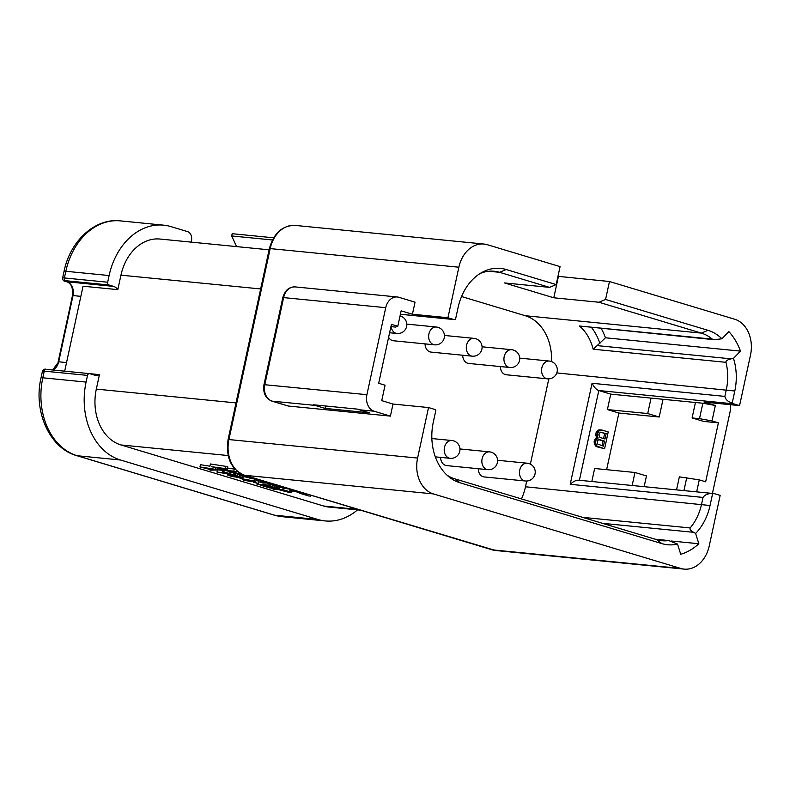 <?xml version="1.0" encoding="UTF-8"?>
<svg xmlns="http://www.w3.org/2000/svg" width="790" height="790" viewBox="0 0 790 790"><rect width="100%" height="100%" fill="white"/><g stroke="black" fill="none" stroke-linecap="round" stroke-linejoin="round"><path stroke-width="1.19" d="M287.767 405.872A3.466 2.202 -73.2 0 0 288.024 405.981A3.466 2.202 -73.2 0 0 288.291 406.03L390.398 416.113L374.213 411.235A13.845 10.586 -84.4 0 1 366.916 394.684L385.727 307.685A13.845 10.586 -84.4 0 1 397.301 296.981A13.845 10.586 -84.4 0 1 398.851 297.287L415.036 302.165L412.42 314.232L447.94 317.738L458.862 267.218L270.19 248.593L228.932 439.438A30 22.94 95.6 0 0 244.762 475.294L492.121 549.82A30 22.94 95.6 0 0 495.488 550.492L684.15 569.116A30 22.94 -84.4 0 0 709.242 545.93L720.164 495.409L714.417 493.681A5.767 4.414 -84.4 0 0 713.765 493.553A5.767 4.414 -84.4 0 0 712.61 493.632C708.294 493.296 705.105 494.56 703.021 497.424L570.212 484.31C573.767 481.061 576.828 479.737 579.386 480.35M570.212 484.31L592.065 383.278C594.05 387.238 596.302 389.658 598.8 390.537L610.729 394.131L702.843 403.226L715.345 405.497L704.068 402.09L739.578 405.596L750.5 355.085A30 22.94 -84.4 0 0 734.67 319.229L609.455 281.507L557.967 276.332M447.94 317.738L453.687 319.466A5.767 4.414 -84.4 0 0 454.329 319.594A5.767 4.414 -84.4 0 0 455.484 319.516L458.062 307.636A50.767 38.829 -84.4 0 1 482.789 271.977A50.767 38.829 -84.4 0 1 506.202 269.528L556.19 284.588L560.071 266.625L487.312 244.703A30 22.94 -84.4 0 0 483.944 244.041A30 22.94 -84.4 0 0 458.862 267.218M272.412 239.972L231.687 235.953L232.171 233.702L273.616 237.8M609.455 281.507L605.575 299.469L708.008 330.329A50.767 38.829 95.6 0 1 721.922 338.782L714.18 339.7L579.465 326.003L712.264 339.108A47.311 36.182 95.6 0 0 701.362 333.113L598.929 302.244L553.79 297.791L504.405 282.919L549.544 287.372L556.19 284.588M592.065 383.278L724.865 396.392C725.605 399.701 728.064 401.873 732.231 402.89A5.767 4.414 -84.4 0 0 733.831 403.868L739.578 405.596M732.231 402.89L734.799 391.01A50.767 38.829 95.6 0 0 733.476 358.354L740.477 351.115A62.015 47.43 95.6 0 0 728.864 331.603L721.922 338.782M558.402 276.46L553.79 297.791M605.575 299.469L598.929 302.244M506.202 269.528L499.557 272.313L549.544 287.372M551.578 361.583A47.311 36.182 -84.4 0 0 525.271 315.724L461.538 296.526M724.865 396.392L726.326 389.658A47.311 36.182 95.6 0 0 725.971 362.324C725.674 360.912 727.393 359.756 731.115 358.838L733.476 358.354M725.971 362.324L593.162 349.21L597.141 345.615L731.115 358.838M740.477 351.115L605.456 337.784L597.141 345.615M712.264 339.108L714.18 339.7M601.239 328.551A62.015 47.43 -84.4 0 1 605.456 337.784M730.315 404.687A13.845 10.586 -84.4 0 1 730.158 411.452L712.432 493.414M715.345 405.497L712.007 420.932L718.396 422.857L705.658 481.791L699.269 479.866L696.671 491.864M695.437 402.495L692.099 417.93L703.594 421.396L718.396 422.857M644.146 486.68L646.467 475.945L634.972 472.489L632.158 485.495M651.049 398.111L647.711 413.545L659.206 417.011L618.886 413.032L606.631 469.685M659.206 417.011L663.037 399.296M699.269 479.866L679.361 476.864L676.546 489.879M686.757 477.594L683.943 490.61M713.765 493.553L578.793 480.221M390.398 416.113L393.005 404.046L428.516 407.551L434.263 409.279A5.767 4.414 -84.4 0 1 435.873 410.257L433.305 422.137A50.767 38.829 95.6 0 0 449.105 476.972A50.767 38.829 95.6 0 0 460.086 482.818L661.892 543.619A50.767 38.829 95.6 0 0 677.534 544.073L680.723 554.294A62.015 47.43 95.6 0 0 698.834 543.737L695.625 533.428A50.767 38.829 95.6 0 0 710.042 505.511L712.61 493.632M684.15 569.116A30 22.94 -84.4 0 1 680.792 568.445L433.424 493.918A30 22.94 -84.4 0 1 417.594 458.062L428.516 407.551M677.534 544.073L668.715 540.567L655.305 539.244M655.019 539.155L668.715 540.567A47.311 36.182 95.6 0 1 662.01 540.725A47.311 36.182 95.6 0 1 656.707 539.669L454.892 478.868L460.086 482.818M582.546 517.332L690.164 527.947C689.611 529.349 690.766 530.811 693.61 532.312L695.625 533.428M690.164 527.947A47.311 36.182 95.6 0 0 701.569 504.158L703.021 497.424M698.834 543.737L671.164 541.012M526.723 481.041L525.478 486.778A47.311 36.182 -84.4 0 1 521.449 498.925M446.893 475.057A47.311 36.182 95.6 0 0 454.892 478.868M393.005 404.046L381.728 400.639L385.056 385.204L378.677 383.278L391.415 324.344L397.805 326.27L395.514 327.08L390.922 326.625M397.805 326.27L401.142 310.835L412.42 314.232M488.842 271.256L499.557 272.313A47.311 36.182 95.6 0 0 494.254 271.256A47.311 36.182 95.6 0 0 480.251 273.429M530.376 464.125L548.803 378.884M500.317 366.56A8.947 6.843 95.6 0 0 505.294 374.579A8.947 6.843 95.6 0 0 506.301 374.776L547.549 378.844A8.947 6.843 -84.4 0 1 546.542 378.647A8.947 6.843 -84.4 0 1 541.703 368.614A8.947 6.843 -84.4 0 1 549.307 361.05L519.721 358.127M462.683 355.224A8.947 6.843 95.6 0 0 468.658 363.44L509.906 367.508A8.947 6.843 -84.4 0 1 504.188 356.616A8.947 6.843 -84.4 0 1 511.663 349.713L482.078 346.79M388.611 337.3A8.947 6.843 95.6 0 0 393.39 340.757L434.638 344.835A8.947 6.843 -84.4 0 1 428.911 333.943A8.947 6.843 -84.4 0 1 436.396 327.03L406.81 324.107M425.04 343.887A8.947 6.843 95.6 0 0 431.024 352.093L472.272 356.172A8.947 6.843 -84.4 0 1 466.554 345.279A8.947 6.843 -84.4 0 1 474.03 338.367L444.444 335.454M440.593 457.38A8.947 6.843 95.6 0 0 445.57 465.389A8.947 6.843 95.6 0 0 446.577 465.596L487.825 469.665A8.947 6.843 -84.4 0 1 486.818 469.467A8.947 6.843 -84.4 0 1 481.979 459.434A8.947 6.843 -84.4 0 1 489.583 451.87L459.997 448.947M478.226 468.717A8.947 6.843 95.6 0 0 483.204 476.735A8.947 6.843 95.6 0 0 484.211 476.933L525.459 481.001A8.947 6.843 -84.4 0 1 524.451 480.804A8.947 6.843 -84.4 0 1 519.613 470.771A8.947 6.843 -84.4 0 1 527.216 463.207L497.631 460.284M610.729 394.131L607.392 409.566L647.711 413.545M618.886 413.032L607.392 409.566M591.829 481.515L594.643 468.5L634.972 472.489M601.832 430.017L598.938 429.829L596.539 431.775L595.65 434.559L596.628 437.907L594.91 439.299L594.139 442.874L595.453 445.945L596.707 446.706L604.577 448.779L608.211 431.933L601.832 430.017L599.126 430.728L597.131 434.707L598.109 438.055L595.887 440.435L595.611 443.022L596.934 446.093L604.577 448.779M598.781 439.694L603.046 440.988L602.029 445.718M600.41 432.179L604.676 433.463L603.57 438.549M596.174 437.384L597.655 437.532M596.628 437.907L598.109 438.055M595.69 435.715L597.161 435.863M595.65 434.559L597.131 434.707M596.035 432.762L597.517 432.91M596.539 431.775L598.02 431.913M597.645 430.58L599.126 430.728M598.938 429.829L600.42 429.967M596.707 446.706L598.188 446.854M595.453 445.945L596.934 446.093M594.623 444.553L596.104 444.701M594.139 442.874L595.611 443.022M594.1 441.719L595.581 441.867M594.416 440.287L595.887 440.435M594.91 439.299L596.391 439.438M596.015 438.104L597.497 438.253M603.442 446.143L597.665 444.019L597.26 441.995L597.912 440.277L599.472 439.605L604.528 441.126L603.442 446.143M598.8 434.826L600.222 432.199L606.157 433.601L604.992 438.983L599.936 437.453L598.8 434.826M603.046 440.988L604.528 441.126M604.676 433.463L606.157 433.601M374.213 411.235L359.42 409.773A13.845 10.586 95.6 0 1 357.959 409.181L313.571 404.796A13.845 10.586 -84.4 0 0 315.032 405.389L325.036 408.41L325.559 405.981M359.42 409.773L369.424 412.785L325.036 408.41M338.14 291.145L382.538 295.529M702.843 403.226L699.506 418.661L712.007 420.932M699.506 418.661L692.099 417.93M231.687 235.953L236.595 246.608M357.534 509.886A65.195 49.859 -84.4 0 1 325.263 520.936A65.195 49.859 -84.4 0 1 317.955 519.494L120.485 459.997A65.195 49.859 -84.4 0 1 86.09 382.084L87.532 375.398A2.311 1.768 -84.4 0 1 89.468 373.621A2.311 1.768 -84.4 0 1 89.724 373.67L94.366 375.062A11.534 8.828 95.6 0 0 95.659 375.319A11.534 8.828 95.6 0 0 99.451 374.628L96.321 389.105A46.729 35.738 95.6 0 0 120.969 444.958L323.633 506.015A46.729 35.738 95.6 0 0 328.867 507.052L360.418 510.172M225.782 466.347L225.298 468.589L227.421 469.23L227.905 466.989L225.782 466.347L210.426 463.967L209.942 466.209L200.443 464.708L199.959 466.949L210.772 469.635L209.004 469.675L210.604 470.159L217.438 469.971L215.315 469.329L215.729 467.384M222.948 470.376L217.477 469.833L216.983 472.084L233.939 474.938L223.827 471.897L226.908 473.062L216.983 472.084M243.33 475.57L242.935 477.99L243.024 475.402M249.67 477.792L243.251 476.508M252.158 481.159L252.04 481.683L249.383 480.883L255.763 481.515L256.246 479.273L255.595 479.076M253.669 481.308L253.462 482.256L258.37 483.5L258.853 481.248L256 480.389M263.277 482.443L258.695 481.989M279.749 486.492L279.384 488.971L279.532 486.393M274.239 484.764L273.459 484.576M282.435 487.46L279.769 487.193M234.956 469.112L227.639 468.253M269.113 249.818L160.024 239.044A46.729 35.738 95.6 0 0 120.949 275.167L117.819 289.644L83.049 286.207L64.681 371.172M89.714 373.67L99.451 374.628M117.819 289.644A11.534 8.828 95.6 0 0 113.533 286.385L108.902 284.983A2.311 1.768 -84.4 0 1 107.677 282.228L109.119 275.542A65.195 49.859 -84.4 0 1 163.639 225.16A65.195 49.859 -84.4 0 1 170.946 226.612L187.507 231.598A7.495 5.737 -84.4 0 1 191.466 240.565L191.131 242.115M227.421 469.23L220.578 469.418L218.988 468.934L220.756 468.895L211.532 466.693L225.298 468.589M219.107 468.401L218.988 468.934M221.437 468.914L225.417 468.816L216.648 467.463L221.437 468.914L221.585 468.223M217.862 468.026L217.438 469.971M209.123 469.142L209.004 469.675M199.959 466.949L215.315 469.329M211.453 469.645L215.433 469.556L206.664 468.203L211.453 469.645L211.602 468.964M234.245 473.536L233.939 474.938M224.133 470.485L223.827 471.897M222.997 470.149L222.652 471.778M231.717 474.514L231.579 475.136L229.456 474.928L229.683 473.901M233.129 474.859L242.836 477.812M231.579 475.136L233.03 475.333M234.413 473.585L233.998 475.491M235.864 473.951L235.479 475.738M237.405 474.099L236.99 476.054M239.34 475.047L239.024 476.518M241.246 475.234L240.861 477.022M242.678 475.373L242.214 477.486M242.935 477.99L231.589 476.439L227.777 475.146L229.456 474.928M228.004 473.496L227.688 474.968M228.399 473.536L228.103 474.909M228.814 473.635L228.537 474.899M234.363 475.738L229.87 475.294L232.507 476.469L241.098 477.476L234.363 475.738M239.735 476.933L239.597 477.604M238.145 476.498L237.938 477.437M236.496 476.133L236.259 477.219M234.008 475.689L233.781 476.755M232.714 475.521L232.507 476.469M231.085 475.363L230.937 476.044M254.607 478.977L254.163 481.031L239.982 478.345L246.371 480.261L243.063 479.935L244.663 480.419L252.04 481.683M255.763 481.515L254.163 481.031M243.202 479.313L243.063 479.935M252.277 480.843L243.261 479.046L252.277 480.843M254.854 481.426L254.647 482.374L253.462 482.256M258.37 483.5L254.647 482.374M257.066 483.342L256.898 484.112L258.498 484.586L269.597 485.682L267.998 485.198L268.304 483.796M269.904 484.28L269.597 485.682M263.307 482.295L262.863 484.369L266.112 485.021L256.898 484.112M265.124 482.838L264.749 484.556L262.863 484.369M264.749 484.556L267.998 485.198M261.895 484.922L260.631 485.228L270.21 488.111L263.939 485.988L279.384 488.971M275.276 487.637L275.157 488.171L276.707 488.101M261.806 485.346L275.157 488.171M277.152 488.299L276.638 488.427M277.112 488.477L269.39 486.146L276.253 487.687L276.589 486.107M270.98 484.606L270.605 486.324M272.985 484.991L272.609 486.739M274.466 485.653L274.15 487.104M277.705 486.215L277.31 488.013L276.253 487.687M279.127 486.354L278.673 488.467L279.265 488.743M277.31 488.013L278.673 488.467M271.523 487.598L271.385 488.23M291.609 490.817L291.125 492.555L288.765 492.318L278.89 489.731L273.933 489.237L272.333 488.753L272.54 487.815M283.738 488.447L283.432 489.849L272.333 488.753M290.127 490.333L289.821 491.775L283.432 489.849M291.224 490.699L291.273 492.407M289.821 491.775L290.918 492.15M285.358 491.39L280.312 489.869L283.847 490.215L289.466 491.953L287.402 491.864L285.358 491.39L285.506 490.718M287.521 491.321L287.402 491.864M286.533 491.025L286.395 491.656M241.789 474.207L233.889 473.427L242.737 474.622M233.998 472.914L233.889 473.427M241.631 474.128L230.167 472.301L228.034 471.66L233.04 471.403L224.311 470.544L222.711 470.06L222.859 469.359M228.192 470.929L228.034 471.66M234.294 468.914L233.81 471.156L222.711 470.06M236.477 470.633L236.2 471.877L233.81 471.156M236.2 471.877L230.275 472.104L240.911 473.773M253.946 478.098L244.169 475.521L239.212 475.027L237.701 474.128M244.406 475.225L237.612 474.553M250.657 477.101L246.006 475.699M250.637 477.18L252.069 477.525M249.798 477.19L249.591 478.157L251.181 478.641L256.375 479.155L263.83 481.396L260.226 481.367L267.03 482.038M256.385 478.829L249.591 478.157M265.252 481.505L257.984 479.313M258.844 479.895L258.636 480.883M273.508 484.31L273.36 485.03L265.371 482.631L277.488 485.228L270.753 483.154M262.448 481.584L273.36 485.03M269.153 482.68L262.359 482.009M274.278 484.547L274.071 485.534L275.661 486.018L282.465 486.68M280.865 486.206L274.071 485.534M286.286 487.835L284.765 488.418L289.91 488.931M282.593 486.729L282.316 488.023L291.51 489.415M282.316 488.023L284.44 487.282M289.416 489.207L289.407 490.007L293.228 491.301L304.278 493.256M289.802 489.237L290.71 489.336M293.633 490.047L290.621 489.751M291.747 490.225L295.233 490.531M291.688 490.501L302.688 492.772M299.785 491.903L299.667 492.476M298.62 491.548L298.452 492.308M297.405 491.183L297.218 492.071M296.151 490.807L295.944 491.785M294.848 490.491L294.64 491.449M292.626 490.274L292.517 490.807M306.411 493.898L299.617 493.227L309.196 496.11L302.629 493.849L308.011 494.382M310.825 495.231L310.608 496.258M525.271 315.724L701.362 333.113L708.008 330.329M734.799 391.01L556.851 372.929M593.162 349.21A47.311 36.182 95.6 0 0 590.347 340.954A47.311 36.182 95.6 0 0 579.465 326.003M599.916 343.502A53.078 40.586 95.6 0 0 597.912 338.258A53.078 40.586 95.6 0 0 591.582 327.593M733.831 403.868L598.8 390.537L579.396 480.281M525.478 486.778L710.042 505.511M661.892 543.619L656.707 539.669M602.414 523.316L693.61 532.312M433.424 493.918L244.762 475.294A3.466 2.202 106.8 0 1 244.485 475.244C231.065 469.418 225.594 457.499 228.103 439.477L417.594 458.062M270.19 248.593L269.36 248.633C273.715 233.09 282.356 225.347 295.282 225.417A30 22.94 95.6 0 0 270.19 248.593M491.597 549.662A3.466 2.202 -73.2 0 0 491.854 549.771A3.466 2.202 -73.2 0 0 492.121 549.82L680.792 568.445M400.412 314.213L453.687 319.466M389.598 332.758L396.995 333.489A8.947 6.843 -84.4 0 1 391.129 326.645M435.32 456.857L450.182 458.328A8.947 6.843 -84.4 0 1 449.184 458.131A8.947 6.843 -84.4 0 1 444.345 448.098A8.947 6.843 -84.4 0 1 451.939 440.524L431.853 438.549M315.032 405.389L272.115 401.152L288.291 406.03M282.79 297.642C284.884 290.374 289.022 286.8 295.203 286.908A13.845 10.586 95.6 0 0 283.62 297.603L282.79 297.642L263.978 384.641L366.916 394.684M385.727 307.685L283.62 297.603L264.808 384.612A13.845 10.586 95.6 0 0 272.115 401.152A3.466 2.202 106.8 0 1 271.849 401.103A3.466 2.202 106.8 0 1 271.493 400.945M228.122 455.544L120.969 444.958M323.633 506.015L357.831 509.392M96.321 389.105L236.013 402.9M260.651 288.952L120.949 275.167M80.856 296.349L73.016 295.569L58.697 361.8L66.538 362.58M109.119 275.542L65.837 271.276A7.495 0.721 -167.8 0 0 64.049 271.355C70.063 241.069 94.998 217.862 120.356 220.884A65.195 49.859 95.6 0 0 65.837 271.276L64.395 277.952A2.311 1.768 95.6 0 0 65.619 280.707A5.194 0.494 12.2 0 0 66.113 281.536L66.923 281.783A11.534 8.828 -84.4 0 1 73.016 295.569L72.463 295.598C73.134 287.925 71.228 283.304 66.745 281.744A2.311 1.471 -73.2 0 0 66.923 281.783L113.533 286.385M52.614 369.977L58.697 361.8A11.534 8.828 -84.4 0 1 52.881 370.006M46.442 369.394A2.311 1.768 95.6 0 0 46.185 369.345A2.311 1.768 95.6 0 0 44.25 371.132L42.808 377.808L86.09 382.084M87.532 375.398L44.25 371.132A7.495 0.721 -167.8 0 0 42.453 371.211C43.569 369.355 44.813 368.733 46.185 369.345L89.468 373.621M120.485 459.997L77.203 455.731A7.495 4.779 106.8 0 1 76.62 455.613C49.415 448.147 33.19 411.047 41.011 377.887A7.495 0.721 12.2 0 1 42.808 377.808A65.195 49.859 95.6 0 0 77.203 455.731L274.673 515.218L317.955 519.494M281.981 516.67L274.081 515.1A7.495 4.779 -73.2 0 0 274.673 515.218A65.195 49.859 95.6 0 0 281.981 516.67L325.263 520.936M66.113 281.536A2.311 1.471 106.8 0 1 65.935 281.497C63.792 281.408 62.687 280.252 62.598 278.031A7.495 0.721 12.2 0 1 64.395 277.952L107.677 282.228M108.902 284.983L65.619 280.707M66.577 281.675A2.311 1.471 -73.2 0 0 66.745 281.744L65.935 281.497A2.311 1.471 106.8 0 1 65.758 281.418M228.103 439.477L269.36 248.633M295.282 225.417L483.944 244.041M495.488 550.492L244.485 475.244M454.329 319.594L400.392 314.272M547.549 378.844A8.947 8.947 0 0 0 551.005 361.385A8.947 8.947 0 0 0 549.307 361.05M509.906 367.508A8.947 8.947 0 0 0 519.524 360.497A8.947 8.947 0 0 0 511.663 349.713M434.638 344.835A8.947 8.947 0 0 0 444.257 337.824A8.947 8.947 0 0 0 436.396 327.03M472.272 356.172A8.947 8.947 0 0 0 481.89 349.16A8.947 8.947 0 0 0 474.03 338.367M396.995 333.489A8.947 8.947 0 0 0 406.613 326.487A8.947 8.947 0 0 0 400.046 315.921M450.182 458.328A8.947 8.947 0 0 0 453.648 440.869A8.947 8.947 0 0 0 451.939 440.524M487.825 469.665A8.947 8.947 0 0 0 491.281 452.206A8.947 8.947 0 0 0 489.583 451.87M525.459 481.001A8.947 8.947 0 0 0 528.915 463.542A8.947 8.947 0 0 0 527.216 463.207M263.978 384.641C262.873 392.966 265.499 398.446 271.849 401.103L288.024 405.981M295.203 286.908L397.301 296.981M120.356 220.884L163.639 225.16M58.144 361.83L72.463 295.598M41.011 377.887L42.453 371.211M274.081 515.1L76.62 455.613M62.598 278.031L64.049 271.355"/></g></svg>
